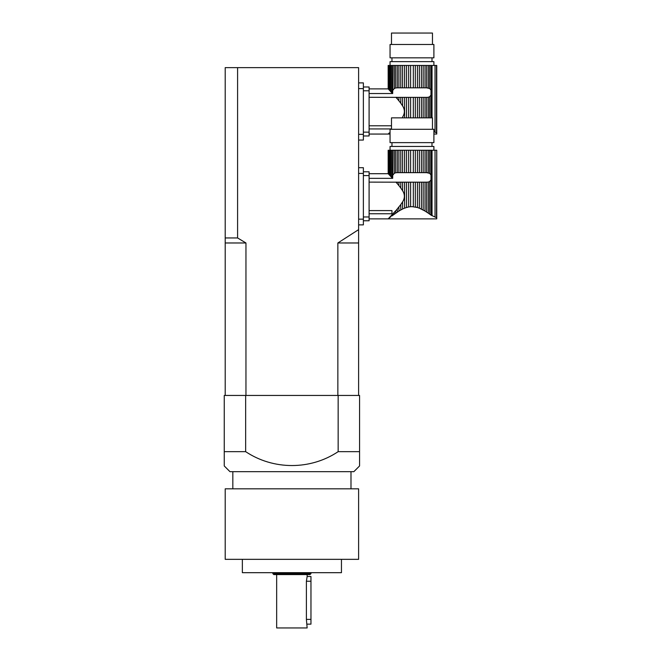 <?xml version="1.0" encoding="UTF-8"?>
<svg xmlns="http://www.w3.org/2000/svg" width="661" height="661" viewBox="0 0 661 661"><rect width="100%" height="100%" fill="white"/><g stroke="black" fill="none" stroke-linecap="round" stroke-linejoin="round"><path stroke-width="0.99" d="M398.922 100.819L400.781 103.199L400.781 97.374L398.922 97.374L398.922 100.819L397.302 98.886L397.302 97.374L395.922 97.299L397.269 98.844M397.302 97.374L398.922 97.374M400.69 103.083L402.582 105.867L402.582 97.374L400.781 97.374M404.598 117.856L404.598 97.374L402.582 97.374M402.582 105.867C404.962 109.619 404.962 113.353 402.582 117.08L402.582 117.856M406.523 117.856L406.523 97.374L404.598 97.374M408.647 117.856L408.647 97.374L406.523 97.374M410.63 117.856L410.63 97.374L408.647 97.374M413.323 117.856L413.323 97.374L410.63 97.374M415.315 117.856L415.315 97.374L413.323 97.374M417.438 117.856L417.438 97.374L415.315 97.374M419.355 117.856L419.355 97.374L417.438 97.374M421.379 117.856L421.379 97.374L419.355 97.374M423.172 117.856L423.172 97.374L421.379 97.374M425.031 117.856L425.031 97.374L423.172 97.374M426.651 117.856L426.651 97.374L425.031 97.374M428.295 117.856L428.295 97.258L426.651 97.374M429.683 117.856L429.683 96.68L428.295 97.258M400.781 65.447L398.922 65.447L398.922 87.839L400.781 87.839L400.781 65.447L402.582 65.447L402.582 87.839L404.598 87.839L404.598 65.447L406.523 65.447L406.523 87.839L408.647 87.839L408.647 65.447L410.63 65.447L410.63 87.839L413.323 87.839L413.323 65.447L415.315 65.447L415.315 87.839L417.438 87.839L417.438 65.447L419.355 65.447L419.355 87.839L421.379 87.839L421.379 65.447L423.172 65.447L423.172 87.839L425.031 87.839L425.031 65.447L426.651 65.447L426.651 87.839L429.683 88.533L430.997 90.119L430.997 95.093L429.683 96.68M389.18 132.993L388.329 133.886L389.18 132.993M390.056 134.059L369.094 134.059M390.056 132.605L390.056 132.142M402.326 117.856L402.582 117.08M396.856 97.374L369.094 97.299M391.486 125.788L369.094 125.788M369.094 128.945L391.486 128.945M389.891 132.671L388.329 133.927L389.891 132.671M388.329 89.061L388.329 65.447M388.685 89.433L389.891 90.722L389.18 89.962L389.18 65.447L390.717 65.447L390.717 91.598L391.775 92.73L391.775 65.447L390.717 65.447M389.891 90.722L390.717 91.598L389.891 90.722L389.891 65.447M369.094 93.532L392.692 93.532L392.898 65.447L395.666 65.447L395.666 87.963L397.302 87.839L397.302 65.447L395.666 65.447M392.898 90.26L394.27 88.533L394.27 65.447M433.897 65.447L433.897 61.638L390.056 61.638L390.056 65.447M388.685 65.447L389.18 65.447M391.775 65.447L392.898 65.447M392.692 93.532L391.775 92.73M394.27 88.533L395.666 87.963M397.302 65.447L398.922 65.447M398.922 87.839L397.302 87.839M402.582 87.839L400.781 87.839M404.598 65.447L402.582 65.447M406.523 87.839L404.598 87.839M408.647 65.447L406.523 65.447M410.63 87.839L408.647 87.839M413.323 65.447L410.63 65.447M415.315 87.839L413.323 87.839M417.438 65.447L415.315 65.447M419.355 87.839L417.438 87.839M421.379 65.447L419.355 65.447M423.172 87.839L421.379 87.839M425.031 65.447L423.172 65.447M426.651 87.839L425.031 87.839M427.097 87.839L428.295 87.963L428.295 65.447L426.651 65.447M428.295 65.447L429.683 65.447L429.683 88.533M431.6 92.176L430.997 90.119L430.997 65.447L429.683 65.447M430.997 65.447L436.747 65.447L436.747 134.051L433.897 134.059M436.5 65.447L436.5 132.902C436.822 134.439 436.822 134.439 436.5 132.902C436.822 134.439 436.822 134.439 436.5 132.902L433.897 131.564M391.965 61.638L391.965 57.829M433.897 57.829L390.056 57.829L390.056 44.485L433.897 44.485L433.897 57.829M391.486 44.485L391.486 33.05L432.468 33.05L432.468 44.485M363.376 132.15L369.094 132.15L369.094 90.797L363.376 90.797M363.376 86.988L369.094 86.988L369.094 90.797M369.094 132.15L369.094 135.968L363.376 135.968M398.922 185.625L400.781 188.013L400.781 182.18L398.922 182.18L398.922 185.625L397.302 183.692L397.302 182.18L395.922 182.114L397.269 183.659M397.302 182.18L398.922 182.18M400.69 187.889L402.582 190.674L402.582 182.18L400.781 182.18M403.342 208.702L404.598 208.165L404.598 182.18L402.582 182.18M402.582 190.674C404.962 194.425 404.962 198.16 402.582 201.886L402.582 209.058L400.781 209.983L400.781 204.555L395.129 211.627M404.598 208.165L406.523 207.496L406.523 182.18L404.598 182.18M406.523 207.496L408.647 206.967L408.647 182.18L406.523 182.18M408.647 206.967L410.63 206.695L410.63 182.18L408.647 182.18M410.63 206.695L413.323 206.695L413.323 182.18L410.63 182.18M412.092 206.645L417.438 207.496L415.315 206.967L415.315 182.18L413.323 182.18M420.379 208.603L417.438 207.496L417.438 182.18L415.315 182.18M421.379 209.058L421.379 182.18L423.172 182.18L423.172 209.983L425.031 211.057L419.355 208.165L419.355 182.18L417.438 182.18M421.379 182.18L419.355 182.18M425.031 182.18L426.651 182.18L426.651 212.082L428.295 213.181L425.031 211.057L425.031 182.18L423.172 182.18M400.781 150.254L398.922 150.254L398.922 172.653L400.781 172.653L400.781 150.254L402.582 150.254L402.582 172.653L404.598 172.653L404.598 150.254L406.523 150.254L406.523 172.653L408.647 172.653L408.647 150.254L410.63 150.254L410.63 172.653L413.323 172.653L413.323 150.254L415.315 150.254L415.315 172.653L417.438 172.653L417.438 150.254L419.355 150.254L419.355 172.653L421.379 172.653L421.379 150.254L423.172 150.254L423.172 172.653L425.031 172.653L425.031 150.254L426.651 150.254L426.651 172.653L429.683 173.347L430.997 174.925L430.997 179.908L429.683 181.486L429.683 214.164L430.997 215.122L428.295 213.181L428.295 182.064L426.651 182.18M429.683 181.486L428.295 182.064M398.922 206.934L398.922 211.057L391.775 216.023L391.775 215.023L389.891 217.039L390.833 216.031M389.18 217.8L388.329 218.692L389.18 217.8M431.6 176.983L430.997 174.925L430.997 150.254L432.046 150.254L432.046 215.701L430.997 215.122L436.5 217.709L436.747 150.254L436.747 218.865L369.094 218.865M391.775 215.023L395.666 210.752L395.666 213.181L397.302 212.082L397.302 208.868M400.781 204.555L402.582 201.886M396.856 182.18L369.094 182.114M369.094 213.751L391.965 213.751L391.965 210.595L369.094 210.595M421.388 209.066L422.148 209.653M408.506 206.992L407.606 207.19M391.775 216.023L392.898 215.172L392.898 213.809M390.717 216.164L390.717 216.833L388.329 218.733L389.891 217.039M388.329 173.876L388.329 150.254M388.685 174.248L389.891 175.529L389.18 174.768L389.18 150.254L390.717 150.254L390.717 176.404L391.775 177.545L391.775 150.254L390.717 150.254M389.891 175.529L390.717 176.404L389.891 175.529L389.891 150.254M369.094 178.346L392.692 178.346L392.898 150.254L395.666 150.254L395.666 172.769L397.302 172.653L397.302 150.254L395.666 150.254M392.898 175.066L394.27 173.347L394.27 150.254M392.898 215.172L394.27 214.164L394.27 212.305M433.897 150.254L433.897 146.445L390.056 146.445L390.056 150.254M388.685 150.254L389.18 150.254M391.775 150.254L392.898 150.254M392.692 178.346L391.775 177.545M394.27 173.347L395.666 172.769M397.302 150.254L398.922 150.254M398.922 172.653L397.302 172.653M398.922 211.057L400.781 209.983M402.582 172.653L400.781 172.653M404.598 150.254L402.582 150.254M406.523 172.653L404.598 172.653M408.647 150.254L406.523 150.254M410.63 172.653L408.647 172.653M413.323 150.254L410.63 150.254M415.315 172.653L413.323 172.653M417.438 150.254L415.315 150.254M419.355 172.653L417.438 172.653M421.379 150.254L419.355 150.254M423.172 172.653L421.379 172.653M425.031 150.254L423.172 150.254M426.651 172.653L425.031 172.653M427.097 172.653L428.295 172.769L428.295 150.254L426.651 150.254M428.295 150.254L429.683 150.254L429.683 173.347M430.997 150.254L429.683 150.254M432.046 150.254L436.5 150.254M436.5 217.709C436.822 219.245 436.822 219.245 436.5 217.709C436.822 219.245 436.822 219.245 436.5 217.709M391.965 146.445L391.965 142.636M433.897 142.636L390.056 142.636L390.056 129.292L433.897 129.292L433.897 142.636M391.486 129.292L391.486 117.856L432.468 117.856L432.468 129.292M363.376 216.965L369.094 216.965L369.094 175.603L363.376 175.603M363.376 171.794L369.094 171.794L369.094 175.603M369.094 216.965L369.094 220.774L363.376 220.774M359.567 451.661L359.567 395.443L224.253 395.443L224.253 465.955L224.253 451.661L245.661 451.661C273.365 470.128 310.356 470.211 338.151 451.661L359.567 451.661L359.567 465.955L353.85 471.673L229.97 471.673L224.253 465.955M307.15 574.591L307.15 576.491L310.967 576.491L310.967 624.141L307.15 624.141L310.967 624.141M310.967 576.491L307.15 576.491L306.39 581.242L306.39 619.39L307.15 627.95L276.662 627.95L276.662 574.591M310.009 574.591L273.803 574.591L272.853 573.632L310.967 573.632L310.009 574.591M310.967 572.682L310.967 573.632M341.456 559.338L341.456 572.682L242.356 572.682L242.356 559.338M358.609 559.338L225.203 559.338L225.203 488.826L358.609 488.826L358.609 559.338M350.991 471.673L350.991 488.826M338.151 395.443L338.151 451.661M245.661 395.443L245.661 451.661M225.203 395.443L225.203 67.637L237.588 67.637L237.588 237.952L245.958 242.975L245.958 395.443M237.588 67.637L358.609 67.637L358.609 395.443M337.854 395.443L337.854 242.975L358.609 229.64M337.854 242.975L358.609 242.975M237.588 237.952L225.203 237.952M225.203 242.975L245.958 242.975M358.609 82.889L363.376 82.889L363.376 140.058L358.609 140.058M358.609 167.696L363.376 167.696L363.376 224.872L358.609 224.872M430.997 117.856L430.997 95.093M432.046 117.856L432.046 65.447M435.037 131.944L435.037 65.447M430.997 215.122L430.997 179.908M435.037 216.75L435.037 150.254M306.39 581.242L310.967 581.242M306.39 619.39L310.967 619.39M358.609 134.34L363.376 134.34M358.609 88.607L363.376 88.607M358.609 219.155L363.376 219.155M358.609 173.413L363.376 173.413M369.094 88.888L388.181 88.888L388.164 65.447M431.988 61.638L431.988 57.829M369.094 173.703L388.181 173.703L388.164 150.254M431.988 146.445L431.988 142.636M272.853 572.682L272.853 573.632M232.829 471.673L232.829 488.826"/></g></svg>
